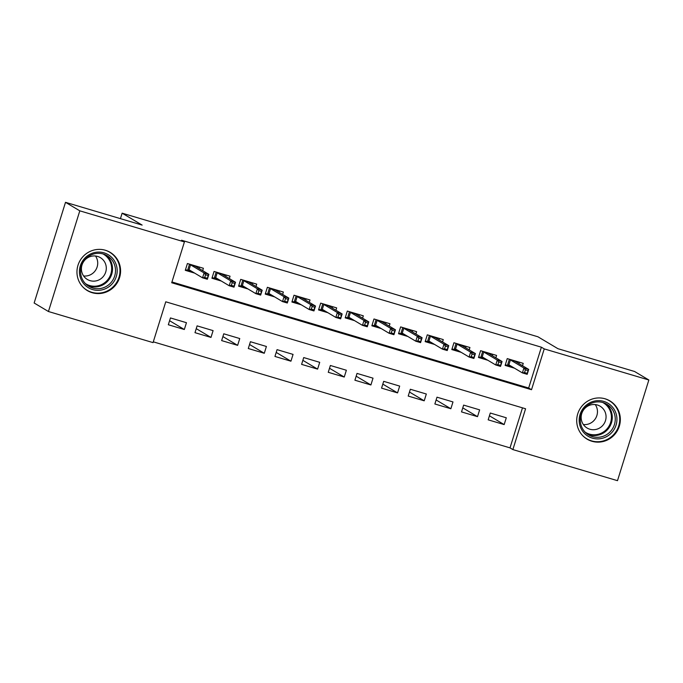 <?xml version="1.0" encoding="UTF-8"?>
<svg xmlns="http://www.w3.org/2000/svg" width="683" height="683" viewBox="0 0 683 683"><rect width="100%" height="100%" fill="white"/><g stroke="black" fill="none" stroke-linecap="round" stroke-linejoin="round"><path stroke-width="1.02" d="M105.378 250.251A22.266 21.651 -59.2 0 1 110.168 252.351A22.266 21.651 -59.2 0 1 118.611 280.175A22.266 21.651 -59.2 0 1 92.162 292.7A22.266 21.651 -59.2 0 1 87.373 290.608A22.266 21.651 -59.2 0 1 78.929 262.784A22.266 21.651 -59.2 0 1 105.378 250.251M605.129 398.812A22.266 21.651 -59.2 0 1 609.919 400.912A22.266 21.651 -59.2 0 1 618.363 428.736A22.266 21.651 -59.2 0 1 591.913 441.261A22.266 21.651 -59.2 0 1 587.124 439.169A22.266 21.651 -59.2 0 1 578.68 411.345A22.266 21.651 -59.2 0 1 605.129 398.812M617.492 480.678L512.873 449.585L525.586 408.767L165.764 301.801L153.052 342.618L48.442 311.516L79.8 210.834L184.419 241.927L171.698 282.753L531.519 389.711L544.231 348.893L648.85 379.996L617.492 480.678M153.299 341.841L510.013 447.877L512.873 449.585M79.8 210.834L65.508 202.322L34.15 303.004L48.442 311.516M202.663 270.639L203.397 268.274L187.407 263.527L185.289 270.323L194.664 273.115M229.317 278.562L230.051 276.197L214.061 271.45L211.943 278.246L221.318 281.037M255.971 286.484L256.706 284.128L240.715 279.373L238.598 286.177L247.972 288.96M282.625 294.407L283.36 292.051L267.369 287.295L265.243 294.1L274.626 296.883M309.279 302.33L310.014 299.974L294.023 295.218L291.897 302.023L301.28 304.806M335.925 310.253L336.668 307.896L320.677 303.141L318.551 309.945L327.934 312.729M362.579 318.176L363.322 315.819L347.323 311.064L345.205 317.868L354.588 320.651M389.233 326.098L389.967 323.742L373.977 318.987L371.859 325.791L381.242 328.574M415.887 334.03L416.621 331.665L400.631 326.909L398.513 333.714L407.896 336.497M442.541 341.952L443.276 339.588L427.285 334.832L425.168 341.637L434.55 344.428M469.195 349.875L469.93 347.51L453.939 342.755L451.822 349.559L461.196 352.351M495.849 357.798L496.584 355.433L480.593 350.678L478.476 357.482L487.85 360.274M489.429 415.802L504.165 424.587L488.174 419.832L490.292 413.027L506.291 417.783L504.165 424.587M462.775 407.879L477.511 416.664L461.52 411.909L463.637 405.104L479.637 409.86L477.511 416.664M436.121 399.956L450.865 408.741L434.866 403.986L436.992 397.182L452.983 401.937L450.865 408.741M409.467 392.033L424.211 400.819L408.212 396.063L410.338 389.259L426.329 394.014L424.211 400.819M382.813 384.111L397.557 392.896L381.566 388.14L383.684 381.336L399.675 386.091L397.557 392.896M356.167 376.188L370.903 384.973L354.912 380.218L357.03 373.413L373.02 378.169L370.903 384.973M329.513 368.265L344.249 377.042L328.258 372.295L330.376 365.49L346.366 370.246L344.249 377.042M302.859 360.342L317.595 369.119L301.604 364.372L303.722 357.568L319.712 362.323L317.595 369.119M276.205 352.419L290.941 361.196L274.95 356.449L277.067 349.645L293.058 354.4L290.941 361.196M249.551 344.497L264.287 353.273L248.296 348.518L250.413 341.722L266.404 346.469L264.287 353.273M222.897 336.574L237.633 345.35L221.642 340.595L223.759 333.799L239.75 338.546L237.633 345.35M196.243 328.651L210.979 337.428L194.988 332.672L197.105 325.868L213.096 330.623L210.979 337.428M510.013 447.877L522.486 407.845M186.45 322.7L170.451 317.945L168.334 324.749L184.325 329.505L186.45 322.7M171.945 281.968L528.668 388.012L541.38 347.195L181.558 240.228L184.419 241.927M522.504 365.721L523.238 363.356L507.247 358.601L505.13 365.405L514.504 368.197M65.508 202.322L142.141 225.1L122.137 213.173L120.43 218.645M122.137 213.173L537.922 336.779L557.934 348.697L634.558 371.484L648.85 379.996M541.38 347.195L544.231 348.893M528.668 388.012L531.519 389.711M169.589 320.728L184.325 329.505M518.935 363.595L519.362 362.203M505.326 364.765L507.452 365.396L509.364 359.232M516.032 361.213L515.861 361.759M525.389 369.844L524.544 372.568L527.208 373.362L528.061 370.638L525.389 369.844L523.921 368L528.719 369.426L527.191 374.318L522.393 372.892L523.921 368L510.406 359.941L508.878 364.842L507.452 365.396L512.165 366.797M524.544 372.568L522.393 372.892L508.878 364.842M528.061 370.638L528.719 369.426L515.204 361.367L510.099 359.454M527.208 373.362L527.191 374.318M603.781 401.399A19.269 18.74 -59.2 0 1 616.057 425.116A19.269 18.74 -59.2 0 1 592.34 438.136A19.269 18.74 -59.2 0 1 580.072 414.419A19.269 18.74 -59.2 0 1 603.781 401.399M592.477 436.608A17.843 17.348 120.8 0 0 613.675 426.559A17.843 17.348 120.8 0 0 606.914 404.268A17.843 17.348 120.8 0 0 603.072 402.586A17.843 17.348 120.8 0 0 581.882 412.626A17.843 17.348 120.8 0 0 588.644 434.926A17.843 17.348 120.8 0 0 592.477 436.608M595.26 404.575A12.704 12.354 -59.2 0 1 583.367 424.536M589.83 429.223A12.704 12.354 120.8 0 0 600.109 406.197A12.704 12.354 120.8 0 0 582.283 412.148A12.704 12.354 120.8 0 0 589.83 429.223M582.488 435.43A22.121 21.514 120.8 0 0 586.74 438.768A22.121 21.514 120.8 0 0 591.495 440.859A22.121 21.514 120.8 0 0 617.774 428.403A22.121 21.514 120.8 0 0 609.39 400.759A22.121 21.514 120.8 0 0 604.634 398.676A22.121 21.514 120.8 0 0 604.421 398.616M116.75 266.652A19.269 18.74 -59.2 0 1 102.356 289.788A19.269 18.74 -59.2 0 1 79.868 275.753A19.269 18.74 -59.2 0 1 94.271 252.625A19.269 18.74 -59.2 0 1 116.75 266.652M80.953 275.249A17.843 17.348 120.8 0 0 88.892 286.356A17.843 17.348 120.8 0 0 108.162 285.212A17.843 17.348 120.8 0 0 115.103 266.814A17.843 17.348 120.8 0 0 107.163 255.707A17.843 17.348 120.8 0 0 87.894 256.859A17.843 17.348 120.8 0 0 80.953 275.249M95.509 256.005A12.704 12.354 -59.2 0 1 83.616 275.975M81.695 271.552A12.704 12.354 120.8 0 0 101.067 278.638A12.704 12.354 120.8 0 0 100.358 257.636A12.704 12.354 120.8 0 0 81.695 271.552M82.737 286.869A22.121 21.514 120.8 0 0 86.989 290.207A22.121 21.514 120.8 0 0 110.877 288.781A22.121 21.514 120.8 0 0 119.482 265.977A22.121 21.514 120.8 0 0 109.639 252.198A22.121 21.514 120.8 0 0 104.67 250.055M492.281 355.664L492.708 354.281M478.672 356.842L480.798 357.474L482.71 351.31M489.378 353.29L489.207 353.837M498.735 361.922L497.89 364.645L500.554 365.439L501.407 362.716L498.735 361.922L497.267 360.078L502.065 361.503L500.537 366.395L495.738 364.97L497.267 360.078L483.752 352.018L482.224 356.919L480.798 357.474L485.511 358.874M497.89 364.645L495.738 364.97L482.224 356.919M501.407 362.716L502.065 361.503L488.55 353.444L483.444 351.532M500.554 365.439L500.537 366.395M465.627 347.741L466.054 346.358M452.018 348.919L454.144 349.551L456.065 343.387M462.724 345.367L462.553 345.914M472.081 353.999L471.236 356.722L473.9 357.516L474.753 354.793L472.081 353.999L470.613 352.146L475.411 353.581L473.891 358.473L469.093 357.047L470.613 352.146L457.098 344.095L455.57 348.996L454.144 349.551L458.856 350.951M471.236 356.722L469.093 357.047L455.57 348.996M474.753 354.793L475.411 353.581L461.896 345.521L456.79 343.6M473.9 357.516L473.891 358.473M438.973 339.818L439.4 338.435M425.364 340.996L427.49 341.628L429.411 335.464M436.07 337.445L435.899 337.991M445.436 346.076L444.582 348.8L447.245 349.585L448.099 346.87L445.436 346.076L443.959 344.223L448.757 345.649L447.237 350.55L442.439 349.124L443.959 344.223L430.444 336.173L428.915 341.073L427.49 341.628L432.202 343.028M444.582 348.8L442.439 349.124L428.915 341.073M448.099 346.87L448.757 345.649L435.242 337.598L430.136 335.677M447.245 349.585L447.237 350.55M412.319 331.895L412.745 330.512M398.71 333.073L400.836 333.705L402.757 327.541M409.416 329.522L409.245 330.068M418.781 338.153L417.928 340.877L420.6 341.662L421.445 338.947L418.781 338.153L417.304 336.301L422.103 337.726L420.583 342.627L415.785 341.201L417.304 336.301L403.79 328.25L402.261 333.15L400.836 333.705L405.548 335.105M417.928 340.877L415.785 341.201L402.261 333.15M421.445 338.947L422.103 337.726L408.588 329.676L403.482 327.755M420.6 341.662L420.583 342.627M385.664 323.973L386.1 322.589M372.064 325.151L374.182 325.782L376.102 319.618M382.762 321.599L382.591 322.145M392.127 330.231L391.274 332.954L393.946 333.739L394.791 331.024L392.127 330.231L390.659 328.378L395.448 329.804L393.929 334.704L389.131 333.278L390.659 328.378L377.136 320.327L375.607 325.228L374.182 325.782L378.894 327.183M391.274 332.954L389.131 333.278L375.607 325.228M394.791 331.024L395.448 329.804L381.934 321.753L376.828 319.832M393.946 333.739L393.929 334.704M359.01 316.05L359.446 314.667M345.41 317.228L347.527 317.86L349.448 311.696M356.108 313.676L355.937 314.223M365.473 322.308L364.628 325.023L367.292 325.817L368.137 323.102L365.473 322.308L364.005 320.455L368.803 321.881L367.275 326.781L362.477 325.356L364.005 320.455L350.481 312.404L348.962 317.305L347.527 317.86L352.24 319.26M364.628 325.023L362.477 325.356L348.962 317.305M368.137 323.102L368.803 321.881L355.28 313.83L350.183 311.909M367.292 325.817L367.275 326.781M332.356 308.127L332.792 306.744M318.756 309.305L320.873 309.937L322.794 303.773M329.454 305.753L329.291 306.3M338.819 314.385L337.974 317.1L340.638 317.894L341.483 315.17L338.819 314.385L337.351 312.532L342.149 313.958L340.621 318.859L335.823 317.433L337.351 312.532L323.827 304.481L322.308 309.373L320.873 309.937L325.586 311.337M337.974 317.1L335.823 317.433L322.308 309.373M341.483 315.17L342.149 313.958L328.625 305.907L323.529 303.986M340.638 317.894L340.621 318.859M305.702 300.204L306.138 298.821M292.102 301.382L294.219 302.006L296.14 295.85M302.808 297.831L302.637 298.377M312.165 306.462L311.32 309.177L313.984 309.971L314.829 307.248L312.165 306.462L310.697 304.609L315.495 306.035L313.967 310.936L309.168 309.51L310.697 304.609L297.173 296.559L295.654 301.451L294.219 302.006L298.932 303.414M311.32 309.177L309.168 309.51L295.654 301.451M314.829 307.248L315.495 306.035L301.971 297.984L296.874 296.063M313.984 309.971L313.967 310.936M279.048 292.281L279.484 290.898M265.448 293.459L267.565 294.083L269.486 287.927M276.154 289.908L275.983 290.454M285.511 298.539L284.666 301.254L287.33 302.048L288.175 299.325L285.511 298.539L284.043 296.687L288.841 298.112L287.312 303.013L282.514 301.587L284.043 296.687L270.519 288.636L269 293.528L267.565 294.083L272.286 295.491M284.666 301.254L282.514 301.587L269 293.528M288.175 299.325L288.841 298.112L275.317 290.062L270.22 288.141M287.33 302.048L287.312 303.013M252.394 284.359L252.83 282.975M238.794 285.537L240.911 286.16L242.832 280.004M249.5 281.985L249.329 282.531M258.857 290.608L258.012 293.331L260.675 294.125L261.521 291.402L258.857 290.608L257.389 288.764L262.187 290.19L260.658 295.09L255.86 293.664L257.389 288.764L243.874 280.713L242.345 285.605L240.911 286.16L245.632 287.569M258.012 293.331L255.86 293.664L242.345 285.605M261.521 291.402L262.187 290.19L248.663 282.139L243.566 280.218M260.675 294.125L260.658 295.09M225.74 276.436L226.175 275.044M212.14 277.605L214.257 278.237L216.178 272.073M222.846 274.054L222.675 274.609M232.203 282.685L231.358 285.409L234.021 286.203L234.867 283.479L232.203 282.685L230.734 280.841L235.533 282.267L234.004 287.167L229.206 285.742L230.734 280.841L217.22 272.782L215.691 277.682L214.257 278.237L218.978 279.637M231.358 285.409L229.206 285.742L215.691 277.682M234.867 283.479L235.533 282.267L222.018 274.216L216.912 272.295M234.021 286.203L234.004 287.167M199.094 268.513L199.521 267.121M185.486 269.683L187.612 270.314L189.524 264.15M196.192 266.131L196.021 266.677M205.549 274.762L204.704 277.486L207.367 278.28L208.213 275.556L205.549 274.762L204.08 272.918L208.878 274.344L207.35 279.245L202.552 277.819L204.08 272.918L190.566 264.859L189.037 269.759L187.612 270.314L192.324 271.714M204.704 277.486L202.552 277.819L189.037 269.759M208.213 275.556L208.878 274.344L195.364 266.285L190.258 264.372M207.367 278.28L207.35 279.245M605.377 403.457A17.843 17.348 -59.2 0 1 610.312 425.594A17.843 17.348 -59.2 0 1 589.506 434.832A17.843 17.348 -59.2 0 1 587.201 433.961M585.126 432.126A17.254 16.785 120.8 0 0 589.395 434.106A17.254 16.785 120.8 0 0 610.03 424.083A17.254 16.785 120.8 0 0 602.773 402.5M105.626 254.896A17.843 17.348 -59.2 0 1 112.123 265.047A17.843 17.348 -59.2 0 1 105.882 282.89A17.843 17.348 -59.2 0 1 87.45 285.4M85.375 283.565A17.254 16.785 120.8 0 0 104.294 283.001A17.254 16.785 120.8 0 0 111.278 265.013A17.254 16.785 120.8 0 0 103.022 253.939M586.74 438.768L585.092 437.794M609.39 400.759L607.742 399.777M109.639 252.198L107.991 251.216M86.989 290.207L85.341 289.225"/></g></svg>
